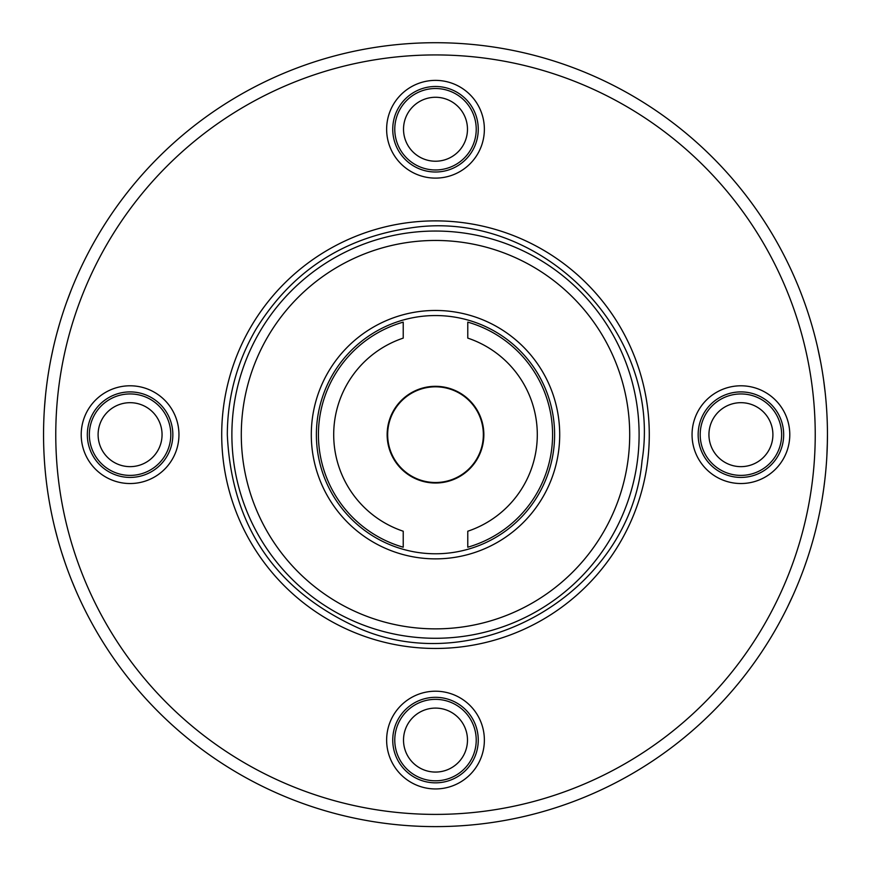 <?xml version="1.0" encoding="UTF-8"?>
<svg xmlns="http://www.w3.org/2000/svg" width="871" height="871" viewBox="0 0 871 871"><rect width="100%" height="100%" fill="white"/><g stroke="black" fill="none" stroke-linecap="round" stroke-linejoin="round"><path stroke-width="1.31" d="M56.811 333.571L59.761 323.076M56.582 334.431L57.769 330.044M827.298 445.571L827.45 434.662A391.95 391.95 0 0 0 435.5 42.712A391.95 391.95 0 0 0 43.55 434.662A391.95 391.95 0 0 0 435.5 826.612A391.95 391.95 0 0 0 827.45 434.662M827.439 437.939L827.428 438.962M827.396 441.368L826.84 456.535M823.487 379.081L824.151 383.915M824.674 388.052L825.349 394.128M825.164 392.418L823.563 379.593M807.199 559.03L804.412 567.043M824.227 484.788L823.846 487.684M823.509 490.101L823.008 493.541M822.975 493.694L822.627 495.991M822.605 496.089L822.823 494.706M823.117 492.823L822.932 494.031M822.594 496.143L823.52 490.003M823.955 486.911L824.38 483.612M817.597 347.344L820.809 362.804M790.846 600.043L790.454 600.892M790.792 600.184L789.67 602.547M787.493 607.076L793.329 594.621M794.374 592.258L792.708 596.004M66.751 301.802L71.346 289.695M50.899 359.081L53.109 348.618M44.454 408.009L45.434 396.261M44.519 407.116L44.791 403.48M43.55 433.094L43.55 436.752M44.486 461.804L44.759 465.462M57.66 538.909L54.677 527.423M57.453 538.126L56.517 534.663M75.57 589.83L71.466 579.955M65.162 563.036L61.808 552.9M51.335 512.42L50.474 508.043M48.471 496.633L48.351 495.817M44.388 460.411L43.996 453.421M823.912 382.097L824.685 388.183M822.431 372.135L823.465 378.918M824.826 479.975L823.737 488.457M824.304 484.211L824.38 483.59M823.77 488.217L823.345 491.255M823.324 491.396L823.139 492.627M823.552 489.796L823.759 488.304M795.277 590.19L793.133 595.045M787.58 606.891L790.117 601.621M789.431 603.059L790.149 601.534M791.423 598.823L791.728 598.148M793.688 593.804L794.788 591.3M435.5 814.396A379.734 379.734 0 0 1 106.643 244.795A379.734 379.734 0 0 1 764.357 244.795A379.734 379.734 0 0 1 435.5 814.396M81.21 434.662A48.863 48.863 0 0 1 154.515 392.342A48.863 48.863 0 0 1 154.515 476.981A48.863 48.863 0 0 1 81.21 434.662M692.053 434.662A48.863 48.863 0 0 1 765.348 392.342A48.863 48.863 0 0 1 765.348 476.981A48.863 48.863 0 0 1 692.053 434.662M386.637 129.246A48.863 48.863 0 0 1 459.932 86.926A48.863 48.863 0 0 1 459.932 171.565A48.863 48.863 0 0 1 386.637 129.246M386.637 740.078A48.863 48.863 0 0 1 459.932 697.758A48.863 48.863 0 0 1 459.932 782.398A48.863 48.863 0 0 1 386.637 740.078M170.542 430.045A40.719 40.719 0 0 0 105.848 401.934A40.719 40.719 0 0 0 113.851 472.017A40.719 40.719 0 0 0 170.542 430.045M161.854 431.036A31.977 31.977 0 0 1 117.335 463.993A31.977 31.977 0 0 1 111.053 408.967A31.977 31.977 0 0 1 161.854 431.036M700.458 439.289A40.719 40.719 0 0 0 765.152 467.389A40.719 40.719 0 0 0 757.139 397.318A40.719 40.719 0 0 0 700.458 439.289M709.146 438.298A31.977 31.977 0 0 1 753.655 405.331A31.977 31.977 0 0 1 759.948 460.367A31.977 31.977 0 0 1 709.146 438.298M440.116 169.703A40.719 40.719 0 0 0 468.228 105.01A40.719 40.719 0 0 0 398.145 113.023A40.719 40.719 0 0 0 440.116 169.703M439.126 161.015A31.977 31.977 0 0 1 406.169 116.507A31.977 31.977 0 0 1 461.195 110.214A31.977 31.977 0 0 1 439.126 161.015M430.873 699.62A40.719 40.719 0 0 0 402.772 764.313A40.719 40.719 0 0 0 472.844 756.311A40.719 40.719 0 0 0 430.873 699.62M431.864 708.308A31.977 31.977 0 0 1 464.831 752.827A31.977 31.977 0 0 1 409.795 759.109A31.977 31.977 0 0 1 431.864 708.308M639.107 434.662A203.607 203.607 0 0 0 333.691 258.328A203.607 203.607 0 0 0 333.691 610.996A203.607 203.607 0 0 0 639.107 434.662M629.7 434.662A194.211 194.211 0 0 1 338.394 602.852A194.211 194.211 0 0 1 338.394 266.472A194.211 194.211 0 0 1 629.7 434.662M559.705 434.662A124.205 124.205 0 0 0 373.398 327.104A124.205 124.205 0 0 0 373.398 542.23A124.205 124.205 0 0 0 559.705 434.662M554.609 434.662A119.109 119.109 0 0 1 375.945 537.821A119.109 119.109 0 0 1 375.945 331.513A119.109 119.109 0 0 1 554.609 434.662M483.351 434.662A47.851 47.851 0 0 1 411.569 476.099A47.851 47.851 0 0 1 411.569 393.224A47.851 47.851 0 0 1 483.351 434.662M483.851 434.662A48.362 48.362 0 0 1 411.319 476.546A48.362 48.362 0 0 1 411.319 392.788A48.362 48.362 0 0 1 483.851 434.662M467.771 322.128L467.771 338.111A101.809 101.809 0 0 1 467.771 531.223L467.771 547.206A117.073 117.073 0 0 0 467.771 322.128M403.229 531.223A101.809 101.809 0 0 1 403.229 338.111L403.229 322.128A117.073 117.073 0 0 0 403.229 547.206L403.229 531.223M419.876 479.888A47.851 47.851 0 0 0 482.48 425.571A47.851 47.851 0 0 0 404.144 398.526A47.851 47.851 0 0 0 419.876 479.888M649.287 434.662A213.787 213.787 0 0 0 328.607 249.52A213.787 213.787 0 0 0 328.607 619.814A213.787 213.787 0 0 0 649.287 434.662M172.567 429.806A42.755 42.755 0 0 0 104.64 400.301A42.755 42.755 0 0 0 113.045 473.878A42.755 42.755 0 0 0 172.567 429.806M698.433 439.517A42.755 42.755 0 0 0 766.36 469.023A42.755 42.755 0 0 0 757.955 395.445A42.755 42.755 0 0 0 698.433 439.517M440.356 171.729A42.755 42.755 0 0 0 469.861 103.801A42.755 42.755 0 0 0 396.283 112.207A42.755 42.755 0 0 0 440.356 171.729M430.644 697.595A42.755 42.755 0 0 0 401.139 765.522A42.755 42.755 0 0 0 474.717 757.117A42.755 42.755 0 0 0 430.644 697.595M227.309 434.662C227.483 396.74 237.152 361.421 256.303 328.683C291.829 271.556 342.869 238.033 409.403 228.115C538.757 207.058 663.103 331.405 642.047 460.759C630.277 591.278 478.908 680.795 358.863 628.241C275.476 590.582 231.632 526.051 227.309 434.662"/></g></svg>
